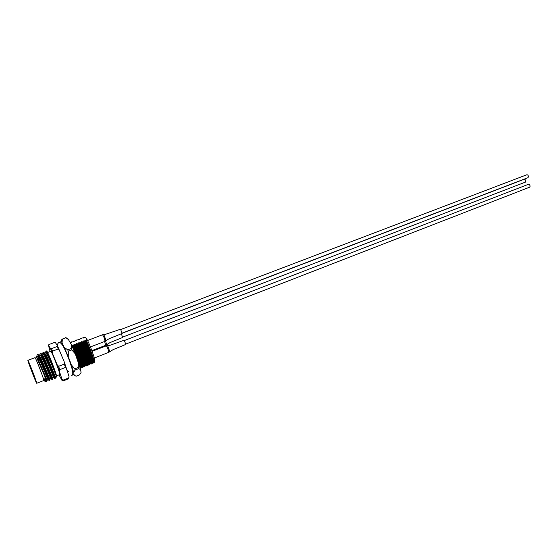 <?xml version="1.0" encoding="UTF-8"?>
<svg xmlns="http://www.w3.org/2000/svg" width="558" height="558" viewBox="0 0 558 558"><rect width="100%" height="100%" fill="white"/><g stroke="black" fill="none" stroke-linecap="round" stroke-linejoin="round"><path stroke-width="0.84" d="M52.375 377.48L51.922 376.371M44.633 352.956L46.698 356.025L55.479 376.999L56.358 376.657C56.937 377.25 48.42 355.913 46.035 353.033L45.512 352.621L44.633 352.956M36.137 356.171L38.035 359.108L47.032 380.305L47.918 379.956C48.358 380.605 39.778 359.206 37.512 356.262L37.023 355.837L36.137 356.171M46.76 379.67L46.321 378.554M38.976 355.097L40.929 358.076L49.857 379.203L50.736 378.854C51.224 379.482 42.666 358.103 40.357 355.181L39.862 354.762L38.976 355.097M49.571 378.575L49.125 377.459M41.808 354.023L43.817 357.05L52.668 378.101L53.547 377.752C54.084 378.366 45.547 357.008 43.203 354.107L42.687 353.688L41.808 354.023M44.396 380.598L44.152 378.617L44.8 381.177M54.635 369.773C51.455 361.04 48.93 354.93 47.074 351.442L46.642 350.947L45.756 351.282L46.314 351.728C48.427 355.146 51.203 361.159 54.635 369.773C56.553 375.304 57.125 377.557 56.337 376.531M56.288 376.685L56.435 377.075L55.047 377.62M37.274 354.49L37.791 354.958C40.225 358.145 49.536 381.484 48.999 380.786L49.613 380.549L48.706 377.968L39.96 357.469L38.411 354.721L37.274 354.49M40.106 353.423L40.636 353.877C43.112 357.05 52.403 380.361 51.817 379.684L52.431 379.447L51.531 376.803L42.854 356.443L41.257 353.639L40.106 353.423M42.938 352.349L43.482 352.802C46 355.948 55.263 379.238 54.628 378.582L55.242 378.345L54.349 375.639L45.742 355.425L44.096 352.565L42.938 352.349M43.433 352.747L43.936 355.23M46.37 381.818L46.788 381.651L44.738 376.238L45.923 381.184M47.639 352.489L50.799 351.289L51.19 351.721C53.136 354.595 60.794 375.039 59.783 374.648L56.156 375.932M43.712 380.535C45.861 384.469 37.226 361.263 35.238 357.769L34.924 357.692M44.152 378.617C45.449 381.337 45.986 382.174 45.756 381.121M44.738 376.238L36.061 356.178M81.489 341.726L82.2 343.031C85.046 348.771 87.39 354.504 89.231 360.217L89.971 363.788L91.268 363.997C91.505 362.379 86.413 348.499 82.856 341.866L81.489 341.726L81.531 342.612C84.558 348.736 87.048 354.853 89.015 360.97L89.559 364.667C89.775 363.056 84.677 349.168 81.126 342.521L79.766 342.382L79.78 343.226C82.814 349.385 85.325 355.537 87.306 361.689L88.15 365.218L87.522 360.928C85.667 355.181 83.309 349.42 80.45 343.644L79.766 342.382M91.268 363.997L90.717 360.252C88.778 354.177 86.302 348.094 83.282 342.005L82.856 341.866M86.56 365.12L87.85 365.33C88.045 363.732 82.933 349.831 79.396 343.184L78.036 343.037L78.022 343.84C81.063 350.033 83.588 356.22 85.59 362.407L86.434 365.888L85.813 361.647C83.937 355.865 81.566 350.068 78.692 344.258L78.036 343.037M84.851 365.79L86.141 365.999C86.316 364.409 81.189 350.501 77.667 343.84L76.306 343.693L76.265 344.453C79.32 350.682 81.859 356.911 83.881 363.125L84.725 366.557L84.098 362.358C82.2 356.548 79.815 350.717 76.941 344.872L76.306 343.693M83.142 366.46L84.425 366.676C84.586 365.085 79.445 351.17 75.93 344.502L74.577 344.356L74.5 345.067C77.569 351.331 80.122 357.594 82.165 363.844L83.009 367.227L82.382 363.077C80.471 357.232 78.071 351.373 75.184 345.493L74.577 344.356M81.426 367.129L82.71 367.345C82.849 365.762 77.695 351.847 74.193 345.158L72.84 345.011L72.749 345.709C75.825 352.014 78.385 358.299 80.45 364.569L81.287 367.903L80.666 363.788C78.734 357.915 76.32 352.021 73.426 346.113L72.84 345.011M75.184 345.493L74.193 345.158M80.115 367.645L80.994 368.015C81.105 366.439 75.937 352.517 72.449 345.821L71.87 345.639M86.218 340.533L84.935 340.415L85.695 341.81C88.52 347.481 90.835 353.144 92.635 358.787L93.374 362.456L94.218 362.484L94.149 361.333C93.591 357.887 89.238 346.246 86.218 340.533L86.797 339.152L85.646 337.729L83.547 337.332L83.337 338.057L81.991 337.918L81.628 338.699L80.289 338.566L79.927 339.348L78.58 339.208L78.218 339.989L76.878 339.857L76.502 340.638L75.163 340.499L74.786 341.287L73.454 341.147L73.07 341.942L71.738 341.796L71.354 342.591L70.35 342.549M84.935 340.415L84.579 341.21C88.15 347.829 93.228 361.71 92.97 363.328L91.672 363.125L90.933 359.498C89.113 353.821 86.783 348.129 83.951 342.417L83.212 341.071L83.156 341.754M84.579 341.21L83.212 341.071M92.098 362.958C93.012 362.833 87.132 346.783 83.644 340.91M90.396 363.621C91.289 363.502 85.395 347.453 81.921 341.559M88.269 364.458L89.559 364.667M88.694 364.29C89.566 364.179 83.651 348.115 80.199 342.214M86.985 364.953C87.836 364.855 81.907 348.785 78.469 342.87M85.276 365.623C86.106 365.532 80.164 349.454 76.739 343.533M83.567 366.292C84.377 366.208 78.42 350.124 75.009 344.188M81.852 366.962C82.64 366.885 76.662 350.794 73.272 344.851M80.136 367.631C79.989 365.42 77.862 359.533 73.74 349.978M92.97 363.328L92.419 359.533C90.501 353.493 88.038 347.453 85.032 341.398L84.879 341.098M93.8 362.295C94.734 362.156 88.868 346.12 85.367 340.254M86.797 339.152C89.252 343.149 94.26 356.367 94.741 360.126L94.553 361.389M50.115 351.547L48.455 345.318L50.415 348.443L57.181 364.799L62.001 379.238L62.119 380.647L59.029 374.941M48.455 345.318L48.867 344.586L54.447 342.486L55.451 342.689L57.495 345.772L64.303 362.051L69.018 376.483L68.718 378.715L63.138 380.912L63.082 380.172L68.683 377.961L68.718 378.715M65.509 367.443L59.825 369.654L58.604 366.292L64.303 364.088L65.509 367.443L66.59 368.413M58.241 348.994L52.55 351.156L51.427 348.659L57.104 346.511L58.241 348.994L59.65 350.48M62.119 380.647L63.138 380.912M63.082 380.172L62.001 379.238M59.497 371.168L59.825 369.654M58.604 366.292L57.181 364.799M52.536 353.179L52.55 351.156M51.427 348.659L50.415 348.443M69.018 376.483L68.683 377.961M64.303 362.051L64.303 364.088M57.495 345.772L57.104 346.511M53.526 367.011L56.288 376.015M72.282 368.761L72.317 369.745M72.421 370.212L72.777 370.749M55.291 376.343L54.963 377.368M28.925 362.763C30.23 365.218 36.465 381.665 35.935 381.247L28.925 362.763M36.382 382.725C34.687 379.44 27.307 359.98 27.9 360.356L28.193 360.81C29.769 363.76 37.365 383.785 36.716 383.269L36.382 382.725M27.9 360.356L35.035 357.65L35.356 358.096C37.03 360.998 44.577 380.968 43.824 380.493L36.716 383.269M73.091 374.237L74.158 375.255L73.684 372.353L71.326 364.862L68.271 356.597L62.057 342.577C61.31 341.287 60.892 340.882 60.815 341.377L61.185 343.414M67.846 338.566L71.563 344.956L75.316 353.891L80.652 369.626L81.056 372.542L79.571 374.85L76.139 376.204L74.158 375.255M65.893 337.792L62.412 339.104L65.893 337.792L69.039 339.948M67.72 349.845L71.25 348.499L71.829 349.887L68.306 351.233L67.72 349.845L64.533 347.627M74.807 368.838L78.315 367.471L78.671 368.629L75.17 370.003L74.807 368.838L71.326 364.862M66.807 338.127L65.698 337.618M71.563 344.956L71.25 348.499M71.829 349.887L75.316 353.891M78.35 362.135L78.315 367.471M78.671 368.629L80.652 369.626M62.224 338.922L60.885 341.203M62.057 342.577L62.412 339.104M68.271 356.597L68.306 351.233M73.684 372.353L75.17 370.003M122.223 333.049L527.938 177.695L528.44 176.774C528.28 175.414 527.742 174.745 526.829 174.766L120.856 329.485M121.4 333.74L122.593 337.492M105.574 341.008L106.592 344.551M105.622 345.325L104.667 341.594M106.39 345.814L106.752 345.716L106.39 345.814L107.861 348.604L108.859 352.328L94.274 358.006M124.225 340.227L125.843 344.405M124.253 340.206L109.473 345.493L106.752 345.716L107.708 345.897L109.787 351.547M108.817 352.321L113.155 349.608L125.871 344.405M102.609 334.758L104.074 337.527L105.085 341.308L90.424 346.93M120.549 329.241L122.16 333.44M103.781 334.716L102.923 334.674L103.781 334.716M103.934 334.856L106.041 340.324L105.043 341.308M122.195 333.44L109.403 338.594L106.02 340.526M122.655 337.109L525.517 182.082L525.796 180.171L524.401 179.181L122.244 333.21M125.899 344.021L529.605 187.195C530.358 186.4 530.212 185.465 529.165 184.398L528.475 184.286L124.532 340.471M90.933 359.498L90.717 360.252M83.951 342.417L83.282 342.005M89.231 360.217L89.015 360.97M82.2 343.031L81.531 342.612M87.522 360.928L87.306 361.689M80.45 343.644L79.78 343.226M85.813 361.647L85.59 362.407M78.692 344.258L78.022 343.84M84.098 362.358L83.881 363.125M76.941 344.872L76.265 344.453M82.382 363.077L82.165 363.844M72.756 345.695L73.426 346.113M80.666 363.788L80.45 364.569M92.635 358.787L92.419 359.533M85.695 341.81L85.032 341.398M94.741 360.126L94.149 361.333M46.698 356.025L45.742 355.425M54.656 374.551L54.349 375.639M43.817 357.05L42.854 356.443M51.838 375.708L51.531 376.803M40.929 358.076L39.96 357.469M49.013 376.866L48.706 377.968M38.035 359.108L37.414 358.717M46.188 378.031L45.875 379.14M57 345.018L58.499 342.661C59.518 341.838 61.031 342.933 63.054 345.939C65.272 350.096 67.511 355.32 69.771 361.626C72.031 368.489 74.416 374.655 71.285 375.89M67.051 369.926C67.79 371.44 68.236 371.907 68.39 371.335M91.868 350.647L105.664 345.325L109.954 342.633L122.627 337.492M106.348 345.814L92.112 351.31M120.577 329.22L103.934 334.849M102.574 334.765L87.529 340.485"/></g></svg>
